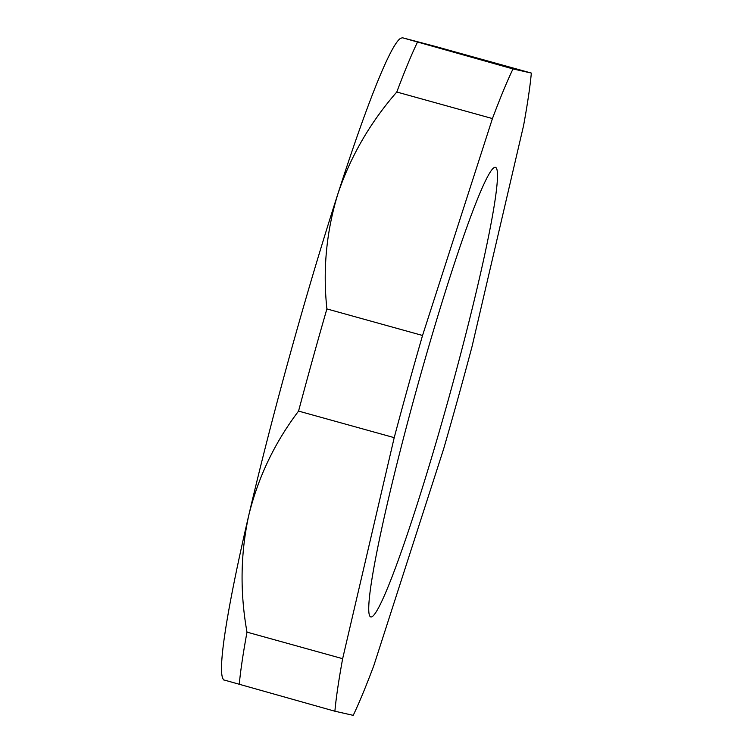 <?xml version="1.0" encoding="UTF-8"?>
<svg xmlns="http://www.w3.org/2000/svg" width="753" height="753" viewBox="0 0 753 753"><rect width="100%" height="100%" fill="white"/><g stroke="black" fill="none" stroke-linecap="round" stroke-linejoin="round"><path stroke-width="1.13" d="M416.823 388.463A233.289 16.679 -74.5 0 1 495.512 167.354A233.289 16.679 -74.5 0 1 449.4 395.814A233.289 16.679 -74.5 0 1 370.711 616.923A233.289 16.679 -74.5 0 1 416.823 388.463M472.018 346.644A358.164 25.611 -74.5 0 1 458.125 397.782A358.164 25.611 -74.5 0 1 443.677 448.807L373.789 665.718A358.164 25.611 -74.5 0 1 353.213 715.35L334.887 711.218A358.164 25.611 -74.5 0 1 342.643 658.687L246.993 632.134C239.868 592.244 240.489 553.191 248.848 514.967A333.268 23.823 -74.5 0 1 337.909 193.822A333.268 23.823 -74.5 0 1 400.803 38.196L402.591 37.801L435.686 46.517L531.336 73.069A358.164 25.611 -74.5 0 1 523.58 125.591L472.018 346.644M223.632 679.95L222.973 678.782A333.268 23.823 -74.5 0 1 248.848 514.967C258.251 477.035 274.826 442.406 298.565 411.091L394.214 437.644A358.164 25.611 -74.5 0 1 422.546 335.471L326.896 308.918C322.717 269.696 326.388 231.331 337.909 193.822C350.474 156.605 370.09 122.664 396.784 92.017L492.434 118.569A358.164 25.611 -74.5 0 1 513.009 68.928L402.591 37.801M224.469 680.091L334.887 711.218M342.643 658.687L394.214 437.644M422.546 335.471L492.434 118.569M513.009 68.928L531.336 73.069M417.36 42.375A358.164 25.611 105.5 0 0 396.784 92.017M326.896 308.918A358.164 25.611 105.5 0 0 298.565 411.091M246.993 632.134A358.164 25.611 105.5 0 0 239.238 684.665"/></g></svg>
